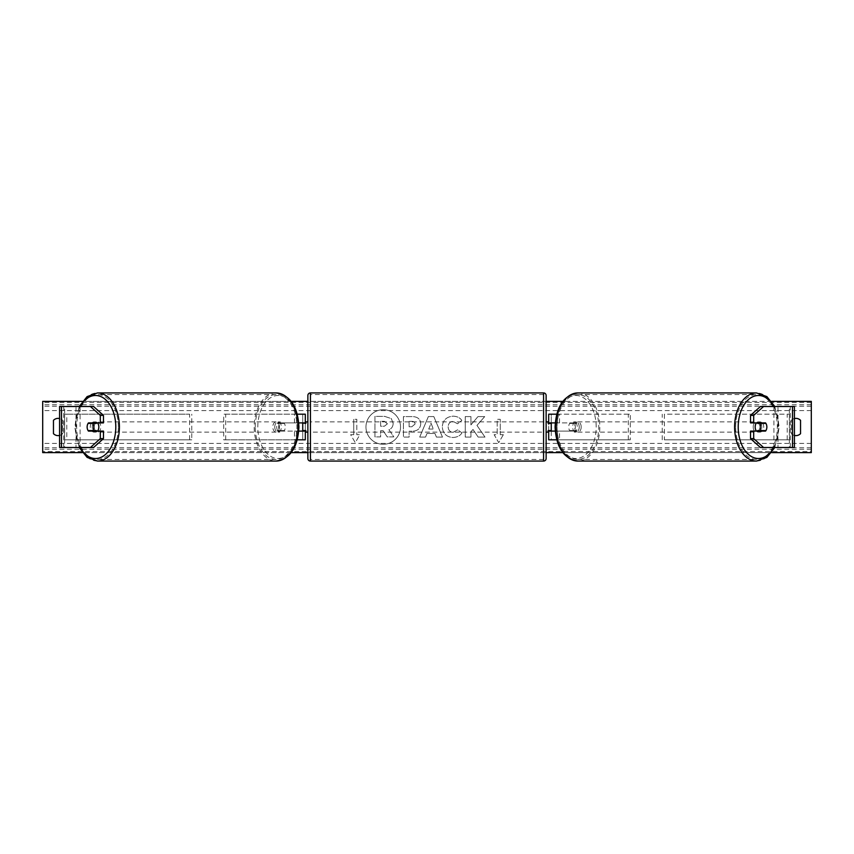 <?xml version="1.0" encoding="UTF-8"?>
<svg xmlns="http://www.w3.org/2000/svg" width="854" height="854" viewBox="0 0 854 854"><rect width="100%" height="100%" fill="white"/><g stroke="black" fill="none" stroke-linecap="round" stroke-linejoin="round"><path stroke-width="0.64" stroke-dasharray="4.27 3.2" d="M305.305 414.19L302.743 414.19L305.305 414.19L305.305 439.81L302.743 439.81L302.743 431.099L280.005 431.099A5.124 3.299 90 0 1 278.692 427A5.124 3.299 90 0 1 280.005 422.901L302.743 422.901L302.743 414.19L223.716 414.19L223.716 439.81L294.449 439.81L294.449 431.099L278.052 431.099A5.124 3.299 -90 0 1 276.728 427A5.124 3.299 -90 0 1 278.052 422.901L298.751 422.901M280.005 431.099L278.052 431.099M297.267 414.19L223.716 414.19M298.751 431.099L294.449 431.099M297.267 439.81L223.716 439.81M305.305 439.81L296.413 439.81L296.413 431.099M225.68 439.81L225.68 414.19M294.449 422.901L294.449 414.19L296.413 414.19L296.413 422.901M302.743 423.413L302.743 430.587L302.743 423.413L305.817 423.413L305.817 421.876M302.743 439.81L302.743 414.19M305.305 430.587L305.305 423.413M302.743 431.099L305.305 431.099M302.743 422.901L305.305 422.901M280.005 422.901L278.052 422.901M91.229 423.413A5.124 3.299 -90 0 0 90.278 427A5.124 3.299 -90 0 0 91.229 430.587M103.462 431.099L88.464 431.099M93.577 406.504L59.609 406.504L63.698 406.504L63.687 447.496L76.006 447.496L76.006 406.504M103.462 422.901L88.464 422.901M93.577 447.496L63.687 447.496L80.095 447.496L80.095 406.504M61.499 447.496L64.637 447.496L64.637 406.504L61.499 406.504M59.588 447.496L59.588 406.504M80.095 447.496L76.006 447.496M762.771 423.413A5.124 3.299 -90 0 1 763.722 427A5.124 3.299 -90 0 1 762.771 430.587M750.538 422.901L765.536 422.901M760.423 406.504L794.391 406.504L790.302 406.504L790.313 447.496L777.994 447.496L777.994 406.504M760.423 447.496L777.994 447.496M765.536 431.099L750.538 431.099M792.501 447.496L789.363 447.496L789.363 406.504L792.501 406.504M794.412 447.496L794.412 406.504M773.905 447.496L773.905 406.504M556.733 439.81L548.695 439.81L551.257 439.81L551.257 431.099L573.995 431.099A5.124 3.299 90 0 0 575.308 427A5.124 3.299 90 0 0 573.995 422.901L575.948 422.901A5.124 3.299 -90 0 1 577.272 427A5.124 3.299 -90 0 1 575.948 431.099L555.249 431.099M555.249 422.901L575.948 422.901M556.733 414.19L630.284 414.19L630.284 439.81L559.551 439.81L559.551 431.099M557.587 431.099L557.587 439.81L630.284 439.81M628.32 439.81L628.32 414.19L630.284 414.19M573.995 422.901L551.257 422.901L551.257 414.19L628.32 414.19M551.257 414.19L548.695 414.19L551.257 414.19L551.257 439.81M559.551 422.901L559.551 414.19L557.587 414.19L557.587 422.901M551.257 423.413L551.257 430.587L551.257 423.413L548.183 423.413L548.183 421.876M548.695 439.81L548.695 414.19M548.695 430.587L548.695 423.413M573.995 431.099L575.948 431.099M551.257 431.099L548.695 431.099M551.257 422.901L548.695 422.901M307.867 395.487L307.867 458.513M307.867 432.124L307.867 421.876L307.867 432.124M302.743 430.587L305.817 430.587L305.817 432.124M546.133 458.513L546.133 395.487M546.133 432.124L546.133 421.876L546.133 432.124M551.257 430.587L548.183 430.587L548.183 432.124M543.571 432.124L543.571 421.876L543.571 432.124L310.429 432.124L310.429 421.876L310.429 432.124M543.571 421.876L310.429 421.876M310.429 394.569L310.429 459.431L310.429 394.569L543.571 394.569L543.571 459.431L543.571 394.569M543.571 459.431L310.429 459.431M97.516 431.099A5.124 3.299 90 0 1 95.541 432.124A5.124 3.299 90 0 1 92.243 427A5.124 3.299 90 0 1 95.541 421.876A5.124 3.299 90 0 1 97.516 422.901M95.947 431.099A5.124 3.299 90 0 1 93.972 432.124A5.124 3.299 90 0 1 91.997 431.099M88.079 430.587L96.321 430.587M96.321 423.413L88.079 423.413M91.997 422.901A5.124 3.299 90 0 1 93.972 421.876A5.124 3.299 90 0 1 95.947 422.901M274.764 427A5.124 3.299 90 0 1 278.062 421.876A5.124 3.299 90 0 1 281.35 427A5.124 3.299 90 0 1 278.062 432.124A5.124 3.299 90 0 1 274.764 427M277.283 430.587L281.98 430.587A5.124 3.299 90 0 1 279.632 432.124A5.124 3.299 90 0 1 277.283 430.587L279.632 430.587A5.124 3.299 90 0 1 278.692 427A5.124 3.299 90 0 1 279.632 423.413L277.283 423.413A5.124 3.299 90 0 1 279.632 421.876A5.124 3.299 90 0 1 281.98 423.413L277.283 423.413M281.98 430.587L284.339 430.587A5.124 3.299 90 0 0 285.279 427A5.124 3.299 90 0 0 284.339 423.413L281.98 423.413M279.632 430.587L284.339 430.587M284.339 423.413L279.632 423.413M279.397 427A5.124 3.299 90 0 1 276.098 432.124A5.124 3.299 90 0 1 272.81 427A5.124 3.299 90 0 1 276.098 421.876A5.124 3.299 90 0 1 279.397 427M94.207 427A5.124 3.299 -90 0 0 97.505 432.124A5.124 3.299 -90 0 0 100.793 427A5.124 3.299 -90 0 0 97.505 421.876A5.124 3.299 -90 0 0 94.207 427M118.354 427A32.431 20.848 -90 0 0 97.505 394.569A32.431 20.848 -90 0 0 76.657 427A32.431 20.848 -90 0 0 97.505 459.431A32.431 20.848 -90 0 0 118.354 427M255.25 427A32.431 20.848 90 0 1 276.098 394.569A32.431 20.848 90 0 1 296.946 427A32.431 20.848 90 0 1 276.098 459.431A32.431 20.848 90 0 1 255.25 427M383.243 409.717A17.283 17.283 0 0 0 365.96 427A17.283 17.283 0 0 0 383.243 444.283A17.283 17.283 0 0 0 400.515 427A17.283 17.283 0 0 0 383.243 409.717A17.283 17.283 0 0 0 365.96 427A17.283 17.283 0 0 0 383.243 444.283A17.283 17.283 0 0 0 400.515 427A17.283 17.283 0 0 0 383.243 409.717M771.61 452.62L562.786 452.62M546.133 452.62L307.867 452.62M291.214 452.62L82.39 452.62M771.61 401.38L562.786 401.38M546.133 401.38L307.867 401.38M291.214 401.38L82.39 401.38M461.95 432.871C460.231 435.743 457.2 437.28 452.876 437.494C446.418 437.024 442.895 433.49 442.297 426.893L442.297 426.84C442.799 420.296 446.396 416.741 453.111 416.176C457.189 416.346 460.092 417.766 461.8 420.456L457.53 423.765L453.047 421.364C449.983 421.673 448.35 423.477 448.158 426.776L448.158 426.84C448.35 430.202 449.983 432.028 453.047 432.316L457.669 429.818L461.95 432.871C460.231 435.743 457.2 437.28 452.876 437.494C446.418 437.024 442.895 433.49 442.297 426.893L442.297 426.84C442.799 420.296 446.396 416.741 453.111 416.176C457.189 416.346 460.092 417.766 461.8 420.456L457.53 423.765L453.047 421.364C449.983 421.673 448.35 423.477 448.158 426.776L448.158 426.84C448.35 430.202 449.983 432.028 453.047 432.316L457.669 429.818L461.95 432.871M420.723 423.787L420.723 423.851C420.339 428.719 417.403 431.185 411.916 431.227L409.109 431.227L409.109 437.088L403.419 437.088L403.419 416.592L412.204 416.592C417.638 416.72 420.478 419.122 420.723 423.787L420.723 423.851C420.339 428.719 417.403 431.185 411.916 431.227L409.109 431.227L409.109 437.088L403.419 437.088L403.419 416.592L412.204 416.592C417.638 416.72 420.478 419.122 420.723 423.787M476.959 425.399L484.72 416.592L477.984 416.592L470.928 424.908L470.928 416.592L465.249 416.592L465.249 437.088L470.928 437.088L470.928 431.782L473.009 429.466L478.165 437.088L484.987 437.088L476.959 425.399L484.72 416.592L477.984 416.592L470.928 424.908L470.928 416.592L465.249 416.592L465.249 437.088L470.928 437.088L470.928 431.782L473.009 429.466L478.165 437.088L484.987 437.088L476.959 425.399M59.588 435.444A6.405 6.405 0 0 0 62.684 433.661L62.684 420.339A6.405 6.405 0 0 0 59.588 418.556M794.412 435.444A6.405 6.405 0 0 1 791.316 433.661L791.316 420.339A6.405 6.405 0 0 1 794.412 418.556M353.727 434.686L350.652 434.686L355.264 442.671L359.876 434.686L356.801 434.686L356.801 419.314L353.727 419.314L356.801 419.314L356.801 434.686L359.876 434.686L355.264 442.671L350.652 434.686L353.727 434.686L353.727 419.314L353.727 434.686M503.348 434.686L498.736 442.671L494.124 434.686L497.199 434.686L497.199 419.314L500.273 419.314L497.199 419.314L497.199 434.686L494.124 434.686L498.736 442.671L503.348 434.686L500.273 434.686L500.273 419.314L500.273 434.686L503.348 434.686M434.942 433.448L427 433.448L425.559 437.088L419.698 437.088L428.366 416.571L433.811 416.571L442.479 437.088L436.426 437.088L434.942 433.448L427 433.448L425.559 437.088L419.698 437.088L428.366 416.571L433.811 416.571L442.479 437.088L436.426 437.088L434.942 433.448M800.54 433.661A6.405 6.405 0 0 1 791.316 433.661L791.316 420.339A6.405 6.405 0 0 1 800.54 420.339L800.54 433.661M58.072 435.625A6.405 6.405 0 0 0 62.684 433.661L62.684 420.339A6.405 6.405 0 0 0 53.46 420.339L53.46 433.661A6.405 6.405 0 0 0 58.072 435.625M811.3 451.542L811.3 401.38L42.7 401.38L42.7 452.62L811.3 452.62L811.3 451.542L42.7 451.542M393.15 423.381L393.15 423.445C393.021 426.573 391.612 428.676 388.933 429.754L393.833 436.906L387.257 436.906L383.115 430.694L380.628 430.694L380.628 436.906L374.938 436.906L374.938 416.368L384.642 416.368L391.335 418.599L393.15 423.445C393.021 426.573 391.612 428.676 388.933 429.754L393.833 436.906L387.257 436.906L383.115 430.694L380.628 430.694L380.628 436.906L374.938 436.906L374.938 416.368L384.642 416.368L391.335 418.599L393.15 423.381M415.044 424.054C414.98 422.282 413.891 421.374 411.767 421.364L409.109 421.364L409.109 426.776L411.799 426.776L415.044 424.054C414.98 422.282 413.891 421.374 411.767 421.364L409.109 421.364L409.109 426.776L411.799 426.776L415.044 424.054M428.74 429.05L433.309 429.05L431.046 423.264L428.74 429.05L433.309 429.05L431.046 423.264L428.74 429.05M387.428 423.797L384.353 421.3L380.628 421.3L380.628 426.231L384.385 426.231L387.428 423.797L384.353 421.3L380.628 421.3L380.628 426.231L384.385 426.231L387.428 423.797M756.484 431.099A5.124 3.299 90 0 0 758.459 432.124A5.124 3.299 90 0 0 761.757 427A5.124 3.299 90 0 0 758.459 421.876A5.124 3.299 90 0 0 756.484 422.901M762.003 422.901A5.124 3.299 90 0 0 760.028 421.876A5.124 3.299 90 0 0 758.053 422.901M757.679 423.413L765.921 423.413M765.921 430.587L757.679 430.587M758.053 431.099A5.124 3.299 90 0 0 760.028 432.124A5.124 3.299 90 0 0 762.003 431.099M579.236 427A5.124 3.299 90 0 0 575.938 421.876A5.124 3.299 90 0 0 572.65 427A5.124 3.299 90 0 0 575.938 432.124A5.124 3.299 90 0 0 579.236 427M576.717 430.587L572.02 430.587A5.124 3.299 90 0 0 574.368 432.124A5.124 3.299 90 0 0 576.717 430.587L574.368 430.587A5.124 3.299 90 0 0 575.308 427A5.124 3.299 90 0 0 574.368 423.413L576.717 423.413A5.124 3.299 90 0 0 574.368 421.876A5.124 3.299 90 0 0 572.02 423.413L576.717 423.413M572.02 430.587L569.661 430.587A5.124 3.299 90 0 1 568.721 427A5.124 3.299 90 0 1 569.661 423.413L572.02 423.413M574.368 430.587L569.661 430.587M569.661 423.413L574.368 423.413M581.19 427A5.124 3.299 90 0 0 577.902 421.876A5.124 3.299 90 0 0 574.603 427A5.124 3.299 90 0 0 577.902 432.124A5.124 3.299 90 0 0 581.19 427M753.207 427A5.124 3.299 -90 0 1 756.495 421.876A5.124 3.299 -90 0 1 759.793 427A5.124 3.299 -90 0 1 756.495 432.124A5.124 3.299 -90 0 1 753.207 427M735.646 427A32.431 20.848 -90 0 1 756.495 394.569A32.431 20.848 -90 0 1 777.343 427A32.431 20.848 -90 0 1 756.495 459.431A32.431 20.848 -90 0 1 735.646 427M557.054 427A32.431 20.848 90 0 0 577.902 459.431A32.431 20.848 90 0 0 598.75 427A32.431 20.848 90 0 0 577.902 394.569A32.431 20.848 90 0 0 557.054 427M64.637 439.81L64.637 414.19L189.62 414.19L189.62 439.81L64.637 439.81L66.783 439.81L66.783 414.19L189.62 414.19M66.783 439.81L191.766 439.81L191.766 414.19M191.766 439.81L189.62 439.81M64.637 414.19L66.783 414.19M789.363 414.19L789.363 439.81L664.38 439.81L664.38 414.19L789.363 414.19L664.38 414.19M789.363 439.81L664.38 439.81M662.234 439.81L662.234 414.19M787.217 439.81L787.217 414.19M63.698 447.496L63.698 406.504M790.302 447.496L790.302 406.504M310.429 461.075L310.429 392.925M543.571 392.925L543.571 461.075M80.148 406.504A31.513 20.261 -90 0 0 75.28 427A31.513 20.261 -90 0 0 80.148 447.496M97.505 461.075A34.075 21.905 90 0 1 75.6 427A34.075 21.905 90 0 1 97.505 392.925M276.098 392.925A34.075 21.905 -90 0 0 254.193 427A34.075 21.905 -90 0 0 276.098 461.075M298.313 427A31.513 20.261 90 0 1 278.062 458.513A31.513 20.261 90 0 1 257.801 427A31.513 20.261 90 0 1 278.062 395.487A31.513 20.261 90 0 1 298.313 427M811.3 410.603L42.7 410.603M811.3 443.397L42.7 443.397M811.3 402.458L42.7 402.458M811.3 449.247L42.7 449.247M811.3 447.731L42.7 447.731M811.3 406.269L42.7 406.269M811.3 404.753L42.7 404.753M773.852 406.504A31.513 20.261 -90 0 1 778.72 427A31.513 20.261 -90 0 1 773.852 447.496M756.495 461.075A34.075 21.905 90 0 0 778.4 427A34.075 21.905 90 0 0 756.495 392.925M577.902 392.925A34.075 21.905 -90 0 1 599.807 427A34.075 21.905 -90 0 1 577.902 461.075M596.199 427A31.513 20.261 90 0 0 575.938 395.487A31.513 20.261 90 0 0 555.687 427A31.513 20.261 90 0 0 575.938 458.513A31.513 20.261 90 0 0 596.199 427M79.219 406.504L74.682 427L79.219 447.496M95.541 432.124L93.972 432.124M93.972 421.876L95.541 421.876M278.062 432.124L279.632 432.124M278.062 421.876L279.632 421.876M276.098 432.124L97.505 432.124M276.098 394.569L97.505 394.569M276.098 459.431L97.505 459.431M276.098 421.876L97.505 421.876M774.781 447.496L779.318 427L774.781 406.504M758.459 421.876L760.028 421.876M760.028 432.124L758.459 432.124M575.938 421.876L574.368 421.876M575.938 432.124L574.368 432.124M577.902 421.876L756.495 421.876M577.902 459.431L756.495 459.431M577.902 394.569L756.495 394.569M577.902 432.124L756.495 432.124"/><path stroke-width="1.28" d="M297.267 439.81L305.305 439.81L305.305 431.099L298.751 431.099M305.305 423.413L305.305 414.19L297.267 414.19M302.743 422.901L305.817 423.413L305.817 421.876L307.867 421.876M302.743 423.413L302.743 431.099M298.751 422.901L305.305 422.901M103.462 415.375L100.313 415.375L90.439 406.504L93.577 406.504L103.462 415.375L103.462 422.901L88.464 422.901A5.124 3.299 -90 0 0 87.14 427A5.124 3.299 -90 0 0 88.464 431.099L100.313 431.099L100.313 438.625L103.462 438.625L103.462 431.099L100.313 431.099M103.462 438.625L93.577 447.496L59.588 447.496L59.588 406.504L90.439 406.504M100.313 422.901L100.313 415.375M90.439 447.496L100.313 438.625M750.538 415.375L750.538 422.901L765.536 422.901A5.124 3.299 -90 0 1 766.86 427A5.124 3.299 -90 0 1 765.536 431.099L753.687 431.099L753.687 438.625L750.538 438.625L760.423 447.496L794.412 447.496L794.412 406.504L760.423 406.504L750.538 415.375L753.687 415.375L763.561 406.504M750.538 438.625L750.538 431.099L753.687 431.099M753.687 422.901L753.687 415.375M763.561 447.496L753.687 438.625M556.733 439.81L548.695 439.81L548.695 431.099L555.249 431.099M548.695 423.413L548.695 414.19L556.733 414.19M551.257 422.901L551.257 431.099M555.249 422.901L548.695 422.901M310.429 392.925L310.429 461.075A2.562 2.562 0 0 1 307.867 458.513L307.867 395.487A2.562 2.562 0 0 1 310.429 392.925L543.571 392.925A2.562 2.562 0 0 1 546.133 395.487L546.133 458.513A2.562 2.562 0 0 1 543.571 461.075L543.571 392.925M310.429 461.075L543.571 461.075M307.867 432.124L305.817 432.124L305.817 430.587L302.743 430.587M546.133 432.124L548.183 432.124L548.183 430.587L551.257 430.587M551.257 423.413L548.183 423.413L548.183 421.876L546.133 421.876M97.516 422.901A5.124 3.299 90 0 1 98.829 427A5.124 3.299 90 0 1 97.516 431.099M92.787 430.587L88.079 430.587A5.124 3.299 90 0 1 87.14 427A5.124 3.299 90 0 1 88.079 423.413L92.787 423.413A5.124 3.299 90 0 1 93.726 427A5.124 3.299 90 0 1 92.787 430.587L96.321 430.587A5.124 3.299 90 0 1 95.947 431.099M95.947 422.901A5.124 3.299 90 0 1 96.321 423.413L92.787 423.413M82.39 452.62L42.7 452.62L42.7 401.38L82.39 401.38M771.61 401.38L811.3 401.38L811.3 452.62L771.61 452.62M562.786 452.62L546.133 452.62M307.867 452.62L291.214 452.62M562.786 401.38L546.133 401.38M307.867 401.38L291.214 401.38M59.588 418.556A6.405 6.405 0 0 0 53.46 420.339L53.46 433.661A6.405 6.405 0 0 0 59.588 435.444M794.412 418.556A6.405 6.405 0 0 1 800.54 420.339L800.54 433.661A6.405 6.405 0 0 1 794.412 435.444M756.484 422.901A5.124 3.299 90 0 0 755.171 427A5.124 3.299 90 0 0 756.484 431.099M766.86 427A5.124 3.299 90 0 0 765.921 423.413L761.213 423.413A5.124 3.299 90 0 0 760.274 427A5.124 3.299 90 0 0 761.213 430.587L765.921 430.587A5.124 3.299 90 0 0 766.86 427M761.213 423.413L757.679 423.413A5.124 3.299 90 0 1 758.053 422.901M761.213 430.587L757.679 430.587A5.124 3.299 90 0 0 758.053 431.099M61.499 447.496L61.499 406.504M792.501 447.496L792.501 406.504M80.148 447.496A31.513 20.261 -90 0 0 102.565 456.559A31.513 20.261 -90 0 0 115.792 427A31.513 20.261 -90 0 0 102.565 397.441A31.513 20.261 -90 0 0 80.148 406.504M119.4 427A34.075 21.905 90 0 1 97.505 461.075L276.098 461.075A34.075 21.905 -90 0 0 298.003 427A34.075 21.905 -90 0 0 276.098 392.925L97.505 392.925A34.075 21.905 90 0 1 119.4 427M773.852 447.496A31.513 20.261 -90 0 1 751.435 456.559A31.513 20.261 -90 0 1 738.208 427A31.513 20.261 -90 0 1 751.435 397.441A31.513 20.261 -90 0 1 773.852 406.504M756.495 392.925A34.075 21.905 90 0 0 734.6 427A34.075 21.905 90 0 0 756.495 461.075L577.902 461.075A34.075 21.905 -90 0 1 555.997 427A34.075 21.905 -90 0 1 577.902 392.925L756.495 392.925L766.881 396.598L774.781 406.504M79.219 447.496L87.119 457.402L97.505 461.075M276.098 392.925C290.264 395.242 297.865 406.6 298.921 427C297.865 447.4 290.264 458.758 276.098 461.075M79.219 406.504L87.119 396.598L97.505 392.925M577.902 461.075C563.736 458.758 556.135 447.4 555.079 427C556.135 406.6 563.736 395.242 577.902 392.925M774.781 447.496L766.881 457.402L756.495 461.075"/></g></svg>
